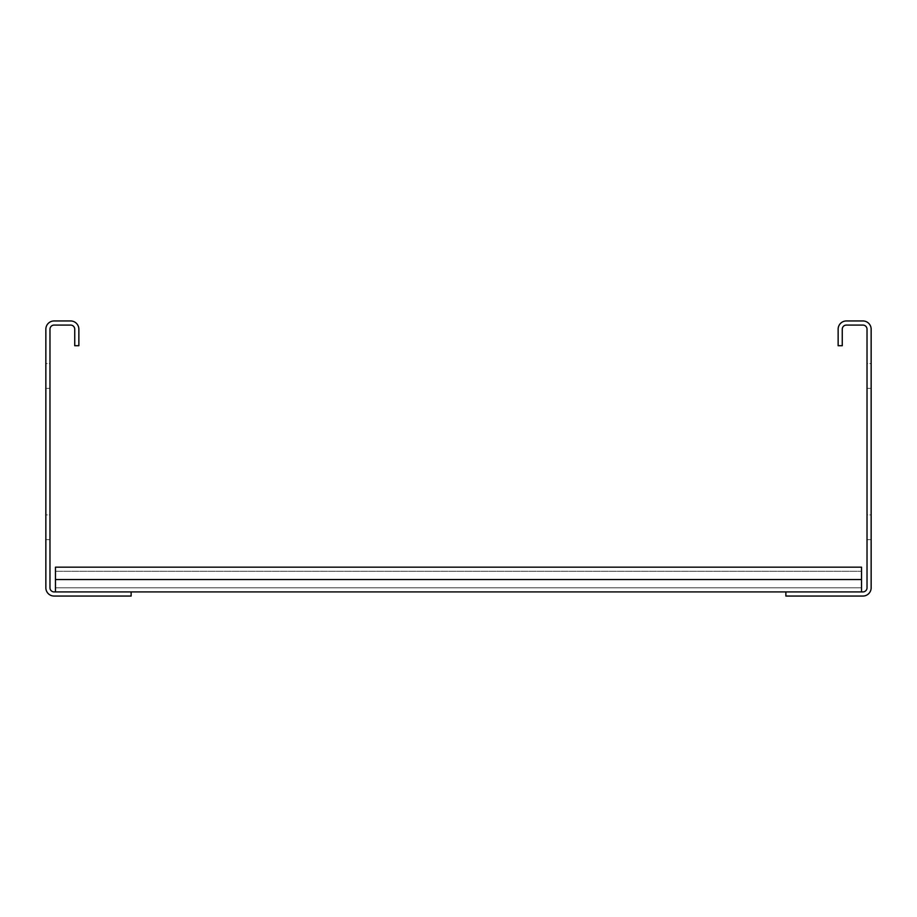 <?xml version="1.0" encoding="UTF-8"?>
<svg xmlns="http://www.w3.org/2000/svg" width="917" height="917" viewBox="0 0 917 917"><rect width="100%" height="100%" fill="white"/><g stroke="black" fill="none" stroke-linecap="round" stroke-linejoin="round"><path stroke-width="0.69" stroke-dasharray="4.58 3.44" d="M838.138 345.709L838.138 329.203A8.253 8.253 0 0 1 846.391 320.95L862.897 320.95A8.253 8.253 0 0 1 871.15 329.203L871.15 587.797A8.253 8.253 0 0 1 862.897 596.05L785.869 596.05L785.869 591.923L862.897 591.923A4.127 4.127 0 0 0 867.024 587.797L867.024 329.203A4.127 4.127 0 0 0 862.897 325.077L846.391 325.077A4.127 4.127 0 0 0 842.264 329.203L842.264 345.709L838.138 345.709M871.15 514.895L871.15 539.654L871.15 514.895L871.15 539.654L871.15 514.895L871.15 539.654L871.15 514.895L871.15 539.654L871.15 514.895L871.15 539.654L871.15 514.895L871.15 539.654L871.15 514.895L871.15 539.654L871.15 514.895L871.15 539.654L871.15 514.895L871.15 539.654L871.15 514.895L871.15 539.654L871.15 514.895L871.15 539.654L871.15 514.895L871.15 539.654L871.15 514.895L871.15 539.654L871.15 514.895L871.15 539.654L871.15 514.895L871.15 539.654L871.15 514.895L871.15 539.654L871.15 514.895L871.15 539.654L871.15 514.895L871.15 539.654L871.15 514.895L871.15 539.654L871.15 514.895L871.15 539.654L871.15 514.895L871.15 539.654L871.15 514.895L871.15 539.654L871.15 514.895L871.15 539.654L871.15 514.895L871.15 539.654L871.15 514.895L871.15 539.654L871.15 514.895L871.15 539.654L871.15 514.895L871.15 539.654L871.15 514.895L871.15 539.654L871.15 514.895L871.15 539.654L871.15 514.895L871.15 539.654L871.15 514.895L871.15 539.654L871.15 514.895L871.15 539.654L871.15 514.895L871.15 539.654L871.15 514.895L871.15 539.654L871.15 514.895L871.15 539.654L871.15 514.895L871.15 539.654L871.15 514.895L871.15 539.654L871.15 514.895L871.15 539.654L871.15 514.895L871.15 539.654L871.15 514.895L871.15 539.654L871.15 514.895L871.15 539.654L871.15 514.895L871.15 539.654L871.15 514.895L871.15 539.654L871.15 514.895L871.15 539.654L871.15 514.895L871.15 539.654L871.15 514.895L871.15 539.654L871.15 514.895L871.15 539.654L871.15 514.895L871.15 539.654L871.15 514.895L871.15 539.654L871.15 514.895L871.15 539.654L871.15 514.895L871.15 539.654L871.15 514.895L871.15 539.654L871.15 514.895L871.15 539.654L871.15 514.895L871.15 539.654L871.15 514.895L871.15 539.654L871.15 514.895L871.15 539.654L871.15 514.895L871.15 539.654L871.15 514.895L871.15 539.654L871.15 514.895L871.15 539.654L871.15 514.895L871.15 539.654L871.15 514.895L871.15 539.654L871.15 514.895L871.15 539.654L871.15 514.895L871.15 539.654L871.15 514.895L871.15 539.654L871.15 514.895L871.15 539.654L871.15 514.895L871.15 539.654L871.15 514.895L871.15 539.654L871.15 514.895L871.15 539.654L871.15 514.895L871.15 539.654L871.15 514.895L871.15 539.654L871.15 514.895L871.15 539.654L871.15 514.895L871.15 539.654L871.15 514.895L871.15 539.654L871.15 514.895L871.15 539.654L871.15 514.895L871.15 539.654L871.15 514.895L871.15 539.654L871.15 514.895L871.15 539.654L871.15 514.895L871.15 539.654L871.15 514.895L871.15 539.654L871.15 514.895L871.15 539.654L871.15 514.895L871.15 539.654L871.15 514.895L871.15 539.654L871.15 514.895L871.15 539.654L871.15 514.895L871.15 539.654L871.15 514.895L871.15 539.654L871.15 514.895L871.15 539.654L871.15 514.895L871.15 539.654L871.15 514.895L871.15 539.654L871.15 514.895L871.15 539.654L871.15 514.895L871.15 539.654L871.15 514.895L871.15 539.654L871.15 514.895L871.15 539.654L871.15 514.895L871.15 539.654L871.15 514.895L871.15 539.654L871.15 514.895L871.15 539.654L871.15 514.895L871.15 539.654L871.15 514.895L871.15 539.654L871.15 514.895L871.15 539.654L871.15 514.895L871.15 539.654L871.15 514.895L871.15 539.654L871.15 514.895L871.15 539.654L871.15 514.895L871.15 539.654L871.15 514.895L871.15 539.654L871.15 514.895L871.15 539.654L871.15 514.895L871.15 539.654L871.15 514.895L871.15 539.654L871.15 514.895L871.15 539.654L871.15 514.895L871.15 539.654L871.15 514.895L871.15 539.654L871.15 514.895L871.15 539.654L871.15 514.895L871.15 539.654L871.15 514.895L871.15 539.654L871.15 514.895L871.15 539.654L871.15 514.895L871.15 539.654L871.15 514.895L871.15 539.654L871.15 514.895L871.15 539.654L871.15 514.895L871.15 539.654L871.15 514.895L871.15 539.654L871.15 514.895L871.15 539.654L871.15 514.895L871.15 539.654L871.15 514.895L867.024 514.895L867.024 539.654L867.024 514.895L867.024 539.654L867.024 514.895L867.024 539.654L867.024 514.895L867.024 539.654L867.024 514.895L867.024 539.654L867.024 514.895L867.024 539.654L867.024 514.895L867.024 539.654L867.024 514.895L867.024 539.654L867.024 514.895L867.024 539.654L867.024 514.895L867.024 539.654L867.024 514.895L867.024 539.654L867.024 514.895L867.024 539.654L867.024 514.895L867.024 539.654L867.024 514.895L867.024 539.654L867.024 514.895L867.024 539.654L867.024 514.895L867.024 539.654L867.024 514.895L867.024 539.654L867.024 514.895L867.024 539.654L867.024 514.895L867.024 539.654L867.024 514.895L867.024 539.654L867.024 514.895L867.024 539.654L867.024 514.895L867.024 539.654L867.024 514.895L867.024 539.654L867.024 514.895L867.024 539.654L867.024 514.895L867.024 539.654L867.024 514.895L867.024 539.654L867.024 514.895L867.024 539.654L867.024 514.895L867.024 539.654L867.024 514.895L867.024 539.654L867.024 514.895L867.024 539.654L867.024 514.895L867.024 539.654L867.024 514.895L867.024 539.654L867.024 514.895L867.024 539.654L867.024 514.895L867.024 539.654L867.024 514.895L867.024 539.654L867.024 514.895L867.024 539.654L867.024 514.895L867.024 539.654L867.024 514.895L867.024 539.654L867.024 514.895L867.024 539.654L867.024 514.895L867.024 539.654L867.024 514.895L867.024 539.654L867.024 514.895L867.024 539.654L867.024 514.895L867.024 539.654L867.024 514.895L867.024 539.654L867.024 514.895L867.024 539.654L867.024 514.895L867.024 539.654L867.024 514.895L867.024 539.654L867.024 514.895L867.024 539.654L867.024 514.895L867.024 539.654L867.024 514.895L867.024 539.654L867.024 514.895L867.024 539.654L867.024 514.895L867.024 539.654L867.024 514.895L867.024 539.654L867.024 514.895L867.024 539.654L867.024 514.895L867.024 539.654L867.024 514.895L867.024 539.654L867.024 514.895L867.024 539.654L867.024 514.895L867.024 539.654L867.024 514.895L867.024 539.654L867.024 514.895L867.024 539.654L867.024 514.895L867.024 539.654L867.024 514.895L867.024 539.654L867.024 514.895L867.024 539.654L867.024 514.895L867.024 539.654L867.024 514.895L867.024 539.654L867.024 514.895L867.024 539.654L867.024 514.895L867.024 539.654L867.024 514.895L867.024 539.654L867.024 514.895L867.024 539.654L867.024 514.895L867.024 539.654L867.024 514.895L867.024 539.654L867.024 514.895L867.024 539.654L867.024 514.895L867.024 539.654L867.024 514.895L867.024 539.654L867.024 514.895L867.024 539.654L867.024 514.895L867.024 539.654L867.024 514.895L867.024 539.654L867.024 514.895L867.024 539.654L867.024 514.895L867.024 539.654L867.024 514.895L867.024 539.654L867.024 514.895L867.024 539.654L867.024 514.895L867.024 539.654L867.024 514.895L867.024 539.654L867.024 514.895L867.024 539.654L867.024 514.895L867.024 539.654L867.024 514.895L867.024 539.654L867.024 514.895L867.024 539.654L867.024 514.895L867.024 539.654L867.024 514.895L867.024 539.654L867.024 514.895L867.024 539.654L867.024 514.895L867.024 539.654L867.024 514.895L867.024 539.654L867.024 514.895L867.024 539.654L867.024 514.895L867.024 539.654L867.024 514.895L867.024 539.654L867.024 514.895L867.024 539.654L867.024 514.895L867.024 539.654L867.024 514.895L867.024 539.654L867.024 514.895L867.024 539.654L867.024 514.895L867.024 539.654L867.024 514.895L867.024 539.654L867.024 514.895L867.024 539.654L867.024 514.895L867.024 539.654L867.024 514.895L867.024 539.654L867.024 514.895L867.024 539.654L867.024 514.895L867.024 539.654L867.024 514.895L867.024 539.654L867.024 514.895L867.024 539.654L867.024 514.895L867.024 539.654L867.024 514.895L867.024 539.654L867.024 514.895L867.024 539.654L867.024 514.895L867.024 539.654L867.024 514.895L867.024 539.654L867.024 514.895L867.024 539.654L867.024 514.895L867.024 539.654L867.024 514.895L867.024 539.654L867.024 514.895L867.024 539.654L867.024 514.895L867.024 539.654L867.024 514.895L867.024 539.654L867.024 514.895L867.024 539.654L867.024 514.895L871.15 514.895M871.15 363.59L871.15 388.35L871.15 363.59L871.15 388.35L871.15 363.59L871.15 388.35L871.15 363.59L871.15 388.35L871.15 363.59L871.15 388.35L871.15 363.59L871.15 388.35L871.15 363.59L871.15 388.35L871.15 363.59L871.15 388.35L871.15 363.59L871.15 388.35L871.15 363.59L871.15 388.35L871.15 363.59L871.15 388.35L871.15 363.59L871.15 388.35L871.15 363.59L871.15 388.35L871.15 363.59L871.15 388.35L871.15 363.59L871.15 388.35L871.15 363.59L871.15 388.35L871.15 363.59L871.15 388.35L871.15 363.59L871.15 388.35L871.15 363.59L871.15 388.35L871.15 363.59L871.15 388.35L871.15 363.59L871.15 388.35L871.15 363.59L871.15 388.35L871.15 363.59L871.15 388.35L871.15 363.59L871.15 388.35L871.15 363.59L871.15 388.35L871.15 363.59L871.15 388.35L871.15 363.59L871.15 388.35L871.15 363.59L871.15 388.35L871.15 363.59L871.15 388.35L871.15 363.59L871.15 388.35L871.15 363.59L871.15 388.35L871.15 363.59L871.15 388.35L871.15 363.59L871.15 388.35L871.15 363.59L871.15 388.35L871.15 363.59L871.15 388.35L871.15 363.59L871.15 388.35L871.15 363.59L871.15 388.35L871.15 363.59L871.15 388.35L871.15 363.59L871.15 388.35L871.15 363.59L871.15 388.35L871.15 363.59L871.15 388.35L871.15 363.59L871.15 388.35L871.15 363.59L871.15 388.35L871.15 363.59L871.15 388.35L871.15 363.59L871.15 388.35L871.15 363.59L871.15 388.35L871.15 363.59L871.15 388.35L871.15 363.59L871.15 388.35L871.15 363.59L871.15 388.35L871.15 363.59L871.15 388.35L871.15 363.59L871.15 388.35L871.15 363.59L871.15 388.35L871.15 363.59L871.15 388.35L871.15 363.59L871.15 388.35L871.15 363.59L871.15 388.35L871.15 363.59L871.15 388.35L871.15 363.59L871.15 388.35L871.15 363.59L871.15 388.35L871.15 363.59L871.15 388.35L871.15 363.59L871.15 388.35L871.15 363.59L871.15 388.35L871.15 363.59L871.15 388.35L871.15 363.59L871.15 388.35L871.15 363.59L871.15 388.35L871.15 363.59L871.15 388.35L871.15 363.59L871.15 388.35L871.15 363.59L871.15 388.35L871.15 363.59L871.15 388.35L871.15 363.59L871.15 388.35L871.15 363.59L871.15 388.35L871.15 363.59L871.15 388.35L871.15 363.59L871.15 388.35L871.15 363.59L871.15 388.35L871.15 363.59L871.15 388.35L871.15 363.59L871.15 388.35L871.15 363.59L871.15 388.35L871.15 363.59L871.15 388.35L871.15 363.59L871.15 388.35L871.15 363.59L871.15 388.35L871.15 363.59L871.15 388.35L871.15 363.59L871.15 388.35L871.15 363.59L871.15 388.35L871.15 363.59L871.15 388.35L871.15 363.59L871.15 388.35L871.15 363.59L871.15 388.35L871.15 363.59L871.15 388.35L871.15 363.59L871.15 388.35L871.15 363.59L871.15 388.35L871.15 363.59L871.15 388.35L871.15 363.59L871.15 388.35L871.15 363.59L871.15 388.35L871.15 363.59L871.15 388.35L871.15 363.59L871.15 388.35L871.15 363.59L871.15 388.35L871.15 363.59L871.15 388.35L871.15 363.59L871.15 388.35L871.15 363.59L871.15 388.35L871.15 363.59L871.15 388.35L871.15 363.59L871.15 388.35L871.15 363.59L871.15 388.35L871.15 363.59L871.15 388.35L871.15 363.59L871.15 388.35L871.15 363.59L871.15 388.35L871.15 363.59L871.15 388.35L871.15 363.59L871.15 388.35L871.15 363.59L871.15 388.35L871.15 363.59L871.15 388.35L871.15 363.59L871.15 388.35L871.15 363.59L871.15 388.35L871.15 363.59L871.15 388.35L871.15 363.59L871.15 388.35L871.15 363.59L871.15 388.35L871.15 363.59L871.15 388.35L871.15 363.59L871.15 388.35L871.15 363.59L871.15 388.35L871.15 363.59L871.15 388.35L871.15 363.59L871.15 388.35L871.15 363.59L871.15 388.35L871.15 363.59L871.15 388.35L871.15 363.59L871.15 388.35L871.15 363.59L867.024 363.59L867.024 388.35L867.024 363.59L867.024 388.35L867.024 363.59L867.024 388.35L867.024 363.59L867.024 388.35L867.024 363.59L867.024 388.35L867.024 363.59L867.024 388.35L867.024 363.59L867.024 388.35L867.024 363.59L867.024 388.35L867.024 363.59L867.024 388.35L867.024 363.59L867.024 388.35L867.024 363.59L867.024 388.35L867.024 363.59L867.024 388.35L867.024 363.59L867.024 388.35L867.024 363.59L867.024 388.35L867.024 363.59L867.024 388.35L867.024 363.59L867.024 388.35L867.024 363.59L867.024 388.35L867.024 363.59L867.024 388.35L867.024 363.59L867.024 388.35L867.024 363.59L867.024 388.35L867.024 363.59L867.024 388.35L867.024 363.59L867.024 388.35L867.024 363.59L867.024 388.35L867.024 363.59L867.024 388.35L867.024 363.59L867.024 388.35L867.024 363.59L867.024 388.35L867.024 363.59L867.024 388.35L867.024 363.59L867.024 388.35L867.024 363.59L867.024 388.35L867.024 363.59L867.024 388.35L867.024 363.59L867.024 388.35L867.024 363.59L867.024 388.35L867.024 363.59L867.024 388.35L867.024 363.59L867.024 388.35L867.024 363.59L867.024 388.35L867.024 363.59L867.024 388.35L867.024 363.59L867.024 388.35L867.024 363.59L867.024 388.35L867.024 363.59L867.024 388.35L867.024 363.59L867.024 388.35L867.024 363.59L867.024 388.35L867.024 363.59L867.024 388.35L867.024 363.59L867.024 388.35L867.024 363.59L867.024 388.35L867.024 363.59L867.024 388.35L867.024 363.59L867.024 388.35L867.024 363.59L867.024 388.35L867.024 363.59L867.024 388.35L867.024 363.59L867.024 388.35L867.024 363.59L867.024 388.35L867.024 363.59L867.024 388.35L867.024 363.59L867.024 388.35L867.024 363.59L867.024 388.35L867.024 363.59L867.024 388.35L867.024 363.59L867.024 388.35L867.024 363.59L867.024 388.35L867.024 363.59L867.024 388.35L867.024 363.59L867.024 388.35L867.024 363.59L867.024 388.35L867.024 363.59L867.024 388.35L867.024 363.59L867.024 388.35L867.024 363.59L867.024 388.35L867.024 363.59L867.024 388.35L867.024 363.59L867.024 388.35L867.024 363.59L867.024 388.35L867.024 363.59L867.024 388.35L867.024 363.59L867.024 388.35L867.024 363.59L867.024 388.35L867.024 363.59L867.024 388.35L867.024 363.59L867.024 388.35L867.024 363.59L867.024 388.35L867.024 363.59L867.024 388.35L867.024 363.59L867.024 388.35L867.024 363.59L867.024 388.35L867.024 363.59L867.024 388.35L867.024 363.59L867.024 388.35L867.024 363.59L867.024 388.35L867.024 363.59L867.024 388.35L867.024 363.59L867.024 388.35L867.024 363.59L867.024 388.35L867.024 363.59L867.024 388.35L867.024 363.59L867.024 388.35L867.024 363.59L867.024 388.35L867.024 363.59L867.024 388.35L867.024 363.59L867.024 388.35L867.024 363.59L867.024 388.35L867.024 363.59L867.024 388.35L867.024 363.59L867.024 388.35L867.024 363.59L867.024 388.35L867.024 363.59L867.024 388.35L867.024 363.59L867.024 388.35L867.024 363.59L867.024 388.35L867.024 363.59L867.024 388.35L867.024 363.59L867.024 388.35L867.024 363.59L867.024 388.35L867.024 363.59L867.024 388.35L867.024 363.59L867.024 388.35L867.024 363.59L867.024 388.35L867.024 363.59L867.024 388.35L867.024 363.59L867.024 388.35L867.024 363.59L867.024 388.35L867.024 363.59L867.024 388.35L867.024 363.59L867.024 388.35L867.024 363.59L867.024 388.35L867.024 363.59L867.024 388.35L867.024 363.59L867.024 388.35L867.024 363.59L867.024 388.35L867.024 363.59L867.024 388.35L867.024 363.59L867.024 388.35L867.024 363.59L867.024 388.35L867.024 363.59L867.024 388.35L867.024 363.59L867.024 388.35L867.024 363.59L867.024 388.35L867.024 363.59L867.024 388.35L867.024 363.59L867.024 388.35L867.024 363.59L867.024 388.35L867.024 363.59L867.024 388.35L867.024 363.59L867.024 388.35L867.024 363.59L867.024 388.35L867.024 363.59L867.024 388.35L867.024 363.59L871.15 363.59M55.478 591.923L55.478 567.164L55.478 591.923L55.478 567.164L55.478 591.923L55.478 567.164L55.478 591.923L55.478 567.164L55.478 591.923L55.478 567.164L55.478 591.923L55.478 567.164L55.478 591.923L55.478 567.164L55.478 591.923L55.478 567.164L55.478 591.923L55.478 567.164L55.478 591.923L55.478 567.164L55.478 591.923L55.478 567.164L55.478 591.923L55.478 567.164L55.478 591.923L55.478 567.164L55.478 591.923L55.478 567.164L55.478 591.923L55.478 567.164L55.478 591.923L55.478 567.164L55.478 591.923L55.478 567.164L55.478 591.923L55.478 567.164L55.478 591.923L55.478 567.164L55.478 591.923L55.478 571.291L55.478 591.923L55.478 579.544L55.478 591.923L55.478 579.544L55.478 591.923L131.131 591.923L54.103 591.923A4.127 4.127 0 0 1 49.977 587.797L49.977 329.203A4.127 4.127 0 0 1 54.103 325.077L70.609 325.077A4.127 4.127 0 0 1 74.736 329.203L74.736 345.709L78.862 345.709L78.862 329.203A8.253 8.253 0 0 0 70.609 320.95L54.103 320.95A8.253 8.253 0 0 0 45.85 329.203L45.85 587.797A8.253 8.253 0 0 0 54.103 596.05L131.131 596.05L131.131 591.923L861.522 591.923L861.522 567.164L861.522 591.923L861.522 567.164L861.522 591.923L861.522 567.164L861.522 591.923L861.522 567.164L861.522 591.923L861.522 567.164L861.522 591.923L861.522 567.164L861.522 591.923L861.522 567.164L861.522 591.923L861.522 567.164L861.522 591.923L861.522 567.164L861.522 591.923L861.522 567.164L861.522 591.923L861.522 567.164L861.522 591.923L861.522 567.164L861.522 591.923L861.522 567.164L861.522 591.923L861.522 567.164L861.522 591.923L861.522 567.164L861.522 591.923L861.522 567.164L861.522 591.923L861.522 567.164L861.522 591.923L861.522 567.164L861.522 591.923L861.522 567.164L861.522 591.923L861.522 567.164L861.522 587.797L861.522 567.164L55.478 567.164L55.478 591.923L861.522 591.923L861.522 571.291L861.522 591.923L785.869 591.923L861.522 591.923M55.478 587.797L861.522 587.797L55.478 587.797L861.522 587.797L55.478 587.797L861.522 587.797L55.478 587.797L861.522 587.797L55.478 587.797L861.522 587.797L55.478 587.797L861.522 587.797L55.478 587.797L861.522 587.797L55.478 587.797L861.522 587.797L55.478 587.797L861.522 587.797L55.478 587.797L861.522 587.797L55.478 587.797L861.522 587.797L55.478 587.797L861.522 587.797L55.478 587.797L861.522 587.797L55.478 587.797L861.522 587.797L55.478 587.797L861.522 587.797L55.478 587.797L861.522 587.797L55.478 587.797L861.522 587.797L55.478 587.797L861.522 587.797L55.478 587.797L861.522 587.797L55.478 587.797L55.478 567.164L55.478 579.544L55.478 567.164L55.478 579.544L55.478 567.164L861.522 567.164L55.478 567.164L861.522 567.164L55.478 567.164L861.522 567.164L55.478 567.164L861.522 567.164L55.478 567.164L861.522 567.164L55.478 567.164L861.522 567.164L55.478 567.164L861.522 567.164L55.478 567.164L861.522 567.164L55.478 567.164L861.522 567.164L55.478 567.164L861.522 567.164L55.478 567.164L861.522 567.164L55.478 567.164L861.522 567.164L55.478 567.164L861.522 567.164L55.478 567.164L861.522 567.164L55.478 567.164L861.522 567.164L55.478 567.164L861.522 567.164L55.478 567.164L861.522 567.164L55.478 567.164L861.522 567.164L55.478 567.164L861.522 567.164L55.478 567.164L55.478 587.797L861.522 587.797L55.478 587.797M131.131 591.923L785.869 591.923M867.024 539.654L871.15 539.654L867.024 539.654M867.024 388.35L871.15 388.35L867.024 388.35M861.522 579.544L861.522 571.291L861.522 579.544L55.478 579.544M45.85 514.895L45.85 539.654L45.85 514.895L45.85 539.654L45.85 514.895L45.85 539.654L45.85 514.895L45.85 539.654L45.85 514.895L45.85 539.654L45.85 514.895L45.85 539.654L45.85 514.895L45.85 539.654L45.85 514.895L45.85 539.654L45.85 514.895L45.85 539.654L45.85 514.895L45.85 539.654L45.85 514.895L45.85 539.654L45.85 514.895L45.85 539.654L45.85 514.895L45.85 539.654L45.85 514.895L45.85 539.654L45.85 514.895L45.85 539.654L45.85 514.895L45.85 539.654L45.85 514.895L45.85 539.654L45.85 514.895L45.85 539.654L45.85 514.895L45.85 539.654L45.85 514.895L45.85 539.654L45.85 514.895L45.85 539.654L45.85 514.895L45.85 539.654L45.85 514.895L45.85 539.654L45.85 514.895L45.85 539.654L45.85 514.895L45.85 539.654L45.85 514.895L45.85 539.654L45.85 514.895L45.85 539.654L45.85 514.895L45.85 539.654L45.85 514.895L45.85 539.654L45.85 514.895L45.85 539.654L45.85 514.895L45.85 539.654L45.85 514.895L45.85 539.654L45.85 514.895L45.85 539.654L45.85 514.895L45.85 539.654L45.85 514.895L45.85 539.654L45.85 514.895L45.85 539.654L45.85 514.895L45.85 539.654L45.85 514.895L45.85 539.654L45.85 514.895L45.85 539.654L45.85 514.895L45.85 539.654L45.85 514.895L45.85 539.654L45.85 514.895L45.85 539.654L45.85 514.895L45.85 539.654L45.85 514.895L45.85 539.654L45.85 514.895L45.85 539.654L45.85 514.895L45.85 539.654L45.85 514.895L45.85 539.654L45.85 514.895L45.85 539.654L45.85 514.895L45.85 539.654L45.85 514.895L45.85 539.654L45.85 514.895L45.85 539.654L45.85 514.895L45.85 539.654L45.85 514.895L45.85 539.654L45.85 514.895L45.85 539.654L45.85 514.895L45.85 539.654L45.85 514.895L45.85 539.654L45.85 514.895L45.85 539.654L45.85 514.895L45.85 539.654L45.85 514.895L45.85 539.654L45.85 514.895L45.85 539.654L45.85 514.895L45.85 539.654L45.85 514.895L45.85 539.654L45.85 514.895L45.85 539.654L45.85 514.895L45.85 539.654L45.85 514.895L45.85 539.654L45.85 514.895L45.85 539.654L45.85 514.895L45.85 539.654L45.85 514.895L45.85 539.654L45.85 514.895L45.85 539.654L45.85 514.895L45.85 539.654L45.85 514.895L45.85 539.654L45.85 514.895L45.85 539.654L45.85 514.895L45.85 539.654L45.85 514.895L45.85 539.654L45.85 514.895L45.85 539.654L45.85 514.895L45.85 539.654L45.85 514.895L45.85 539.654L45.85 514.895L45.85 539.654L45.85 514.895L45.85 539.654L45.85 514.895L45.85 539.654L45.85 514.895L45.85 539.654L45.85 514.895L45.85 539.654L45.85 514.895L45.85 539.654L45.85 514.895L45.85 539.654L45.85 514.895L45.85 539.654L45.85 514.895L45.85 539.654L45.85 514.895L45.85 539.654L45.85 514.895L45.85 539.654L45.85 514.895L45.85 539.654L45.85 514.895L45.85 539.654L45.85 514.895L45.85 539.654L45.85 514.895L45.85 539.654L45.85 514.895L45.85 539.654L45.85 514.895L45.85 539.654L45.85 514.895L45.85 539.654L45.85 514.895L45.85 539.654L45.85 514.895L45.85 539.654L45.85 514.895L45.85 539.654L45.85 514.895L45.85 539.654L45.85 514.895L45.85 539.654L45.85 514.895L45.85 539.654L45.85 514.895L45.85 539.654L45.85 514.895L45.85 539.654L45.85 514.895L45.85 539.654L45.85 514.895L45.85 539.654L45.85 514.895L45.85 539.654L45.85 514.895L45.85 539.654L45.85 514.895L45.85 539.654L45.85 514.895L45.85 539.654L45.85 514.895L45.85 539.654L45.85 514.895L45.85 539.654L45.85 514.895L45.85 539.654L45.85 514.895L45.85 539.654L45.85 514.895L45.85 539.654L45.85 514.895L45.85 539.654L45.85 514.895L45.85 539.654L45.85 514.895L45.85 539.654L45.85 514.895L45.85 539.654L45.85 514.895L45.85 539.654L45.85 514.895L45.85 539.654L45.85 514.895L49.977 514.895L49.977 539.654L45.85 539.654L49.977 539.654L49.977 514.895L49.977 539.654L49.977 514.895L49.977 539.654L49.977 514.895L49.977 539.654L49.977 514.895L49.977 539.654L49.977 514.895L49.977 539.654L49.977 514.895L49.977 539.654L49.977 514.895L49.977 539.654L49.977 514.895L49.977 539.654L49.977 514.895L49.977 539.654L49.977 514.895L49.977 539.654L49.977 514.895L49.977 539.654L49.977 514.895L49.977 539.654L49.977 514.895L49.977 539.654L49.977 514.895L49.977 539.654L49.977 514.895L49.977 539.654L49.977 514.895L49.977 539.654L49.977 514.895L49.977 539.654L49.977 514.895L49.977 539.654L49.977 514.895L49.977 539.654L49.977 514.895L49.977 539.654L49.977 514.895L49.977 539.654L49.977 514.895L49.977 539.654L49.977 514.895L49.977 539.654L49.977 514.895L49.977 539.654L49.977 514.895L49.977 539.654L49.977 514.895L49.977 539.654L49.977 514.895L49.977 539.654L49.977 514.895L49.977 539.654L49.977 514.895L49.977 539.654L49.977 514.895L49.977 539.654L49.977 514.895L49.977 539.654L49.977 514.895L49.977 539.654L49.977 514.895L49.977 539.654L49.977 514.895L49.977 539.654L49.977 514.895L49.977 539.654L49.977 514.895L49.977 539.654L49.977 514.895L49.977 539.654L49.977 514.895L49.977 539.654L49.977 514.895L49.977 539.654L49.977 514.895L49.977 539.654L49.977 514.895L49.977 539.654L49.977 514.895L49.977 539.654L49.977 514.895L49.977 539.654L49.977 514.895L49.977 539.654L49.977 514.895L49.977 539.654L49.977 514.895L49.977 539.654L49.977 514.895L49.977 539.654L49.977 514.895L49.977 539.654L49.977 514.895L49.977 539.654L49.977 514.895L49.977 539.654L49.977 514.895L49.977 539.654L49.977 514.895L49.977 539.654L49.977 514.895L49.977 539.654L49.977 514.895L49.977 539.654L49.977 514.895L49.977 539.654L49.977 514.895L49.977 539.654L49.977 514.895L49.977 539.654L49.977 514.895L49.977 539.654L49.977 514.895L49.977 539.654L49.977 514.895L49.977 539.654L49.977 514.895L49.977 539.654L49.977 514.895L49.977 539.654L49.977 514.895L49.977 539.654L49.977 514.895L49.977 539.654L49.977 514.895L49.977 539.654L49.977 514.895L49.977 539.654L49.977 514.895L49.977 539.654L49.977 514.895L49.977 539.654L49.977 514.895L49.977 539.654L49.977 514.895L49.977 539.654L49.977 514.895L49.977 539.654L49.977 514.895L49.977 539.654L49.977 514.895L49.977 539.654L49.977 514.895L49.977 539.654L49.977 514.895L49.977 539.654L49.977 514.895L49.977 539.654L49.977 514.895L49.977 539.654L49.977 514.895L49.977 539.654L49.977 514.895L49.977 539.654L49.977 514.895L49.977 539.654L49.977 514.895L49.977 539.654L49.977 514.895L49.977 539.654L49.977 514.895L49.977 539.654L49.977 514.895L49.977 539.654L49.977 514.895L49.977 539.654L49.977 514.895L49.977 539.654L49.977 514.895L49.977 539.654L49.977 514.895L49.977 539.654L49.977 514.895L49.977 539.654L49.977 514.895L49.977 539.654L49.977 514.895L49.977 539.654L49.977 514.895L49.977 539.654L49.977 514.895L49.977 539.654L49.977 514.895L49.977 539.654L49.977 514.895L49.977 539.654L49.977 514.895L49.977 539.654L49.977 514.895L49.977 539.654L49.977 514.895L49.977 539.654L49.977 514.895L49.977 539.654L49.977 514.895L49.977 539.654L49.977 514.895L49.977 539.654L49.977 514.895L49.977 539.654L49.977 514.895L49.977 539.654L49.977 514.895L49.977 539.654L49.977 514.895L49.977 539.654L49.977 514.895L49.977 539.654L49.977 514.895L49.977 539.654L49.977 514.895L49.977 539.654L49.977 514.895L49.977 539.654L49.977 514.895L49.977 539.654L49.977 514.895L49.977 539.654L49.977 514.895L49.977 539.654L49.977 514.895L49.977 539.654L49.977 514.895L49.977 539.654L49.977 514.895L49.977 539.654L49.977 514.895L49.977 539.654L49.977 514.895L49.977 539.654L49.977 514.895L49.977 539.654L49.977 514.895L49.977 539.654L49.977 514.895L45.85 514.895M45.85 363.59L45.85 388.35L45.85 363.59L45.85 388.35L45.85 363.59L45.85 388.35L45.85 363.59L45.85 388.35L45.85 363.59L45.85 388.35L45.85 363.59L45.85 388.35L45.85 363.59L45.85 388.35L45.85 363.59L45.85 388.35L45.85 363.59L45.85 388.35L45.85 363.59L45.85 388.35L45.85 363.59L45.85 388.35L45.85 363.59L45.85 388.35L45.85 363.59L45.85 388.35L45.85 363.59L45.85 388.35L45.85 363.59L45.85 388.35L45.85 363.59L45.85 388.35L45.85 363.59L45.85 388.35L45.85 363.59L45.85 388.35L45.85 363.59L45.85 388.35L45.85 363.59L45.85 388.35L45.85 363.59L45.85 388.35L45.85 363.59L45.85 388.35L45.85 363.59L45.85 388.35L45.85 363.59L45.85 388.35L45.85 363.59L45.85 388.35L45.85 363.59L45.85 388.35L45.85 363.59L45.85 388.35L45.85 363.59L45.85 388.35L45.85 363.59L45.85 388.35L45.85 363.59L45.85 388.35L45.85 363.59L45.85 388.35L45.85 363.59L45.85 388.35L45.85 363.59L45.85 388.35L45.85 363.59L45.85 388.35L45.85 363.59L45.85 388.35L45.85 363.59L45.85 388.35L45.85 363.59L45.85 388.35L45.85 363.59L45.85 388.35L45.85 363.59L45.85 388.35L45.85 363.59L45.85 388.35L45.85 363.59L45.85 388.35L45.85 363.59L45.85 388.35L45.85 363.59L45.85 388.35L45.85 363.59L45.85 388.35L45.85 363.59L45.85 388.35L45.85 363.59L45.85 388.35L45.85 363.59L45.85 388.35L45.85 363.59L45.85 388.35L45.85 363.59L45.85 388.35L45.85 363.59L45.85 388.35L45.85 363.59L45.85 388.35L45.85 363.59L45.85 388.35L45.85 363.59L45.85 388.35L45.85 363.59L45.85 388.35L45.85 363.59L45.85 388.35L45.85 363.59L45.85 388.35L45.85 363.59L45.85 388.35L45.85 363.59L45.85 388.35L45.85 363.59L45.85 388.35L45.85 363.59L45.85 388.35L45.85 363.59L45.85 388.35L45.85 363.59L45.85 388.35L45.85 363.59L45.85 388.35L45.85 363.59L45.85 388.35L45.85 363.59L45.85 388.35L45.85 363.59L45.85 388.35L45.85 363.59L45.85 388.35L45.85 363.59L45.85 388.35L45.85 363.59L45.85 388.35L45.85 363.59L45.85 388.35L45.85 363.59L45.85 388.35L45.85 363.59L45.85 388.35L45.85 363.59L45.85 388.35L45.85 363.59L45.85 388.35L45.85 363.59L45.85 388.35L45.85 363.59L45.85 388.35L45.85 363.59L45.85 388.35L45.85 363.59L45.85 388.35L45.85 363.59L45.85 388.35L45.85 363.59L45.85 388.35L45.85 363.59L45.85 388.35L45.85 363.59L45.85 388.35L45.85 363.59L45.85 388.35L45.85 363.59L45.85 388.35L45.85 363.59L45.85 388.35L45.85 363.59L45.85 388.35L45.85 363.59L45.85 388.35L45.85 363.59L45.85 388.35L45.85 363.59L45.85 388.35L45.85 363.59L45.85 388.35L45.85 363.59L45.85 388.35L45.85 363.59L45.85 388.35L45.85 363.59L45.85 388.35L45.85 363.59L45.85 388.35L45.85 363.59L45.85 388.35L45.85 363.59L45.85 388.35L45.85 363.59L45.85 388.35L45.85 363.59L45.85 388.35L45.85 363.59L45.85 388.35L45.85 363.59L45.85 388.35L45.85 363.59L45.85 388.35L45.85 363.59L45.85 388.35L45.85 363.59L45.85 388.35L45.85 363.59L45.85 388.35L45.85 363.59L45.85 388.35L45.85 363.59L45.85 388.35L45.85 363.59L45.85 388.35L45.85 363.59L45.85 388.35L45.85 363.59L45.85 388.35L45.85 363.59L45.85 388.35L45.85 363.59L45.85 388.35L45.85 363.59L45.85 388.35L45.85 363.59L45.85 388.35L45.85 363.59L45.85 388.35L45.85 363.59L45.85 388.35L45.85 363.59L45.85 388.35L45.85 363.59L45.85 388.35L45.85 363.59L45.85 388.35L45.85 363.59L45.85 388.35L45.85 363.59L45.85 388.35L45.85 363.59L49.977 363.59L49.977 388.35L49.977 363.59L49.977 388.35L49.977 363.59L49.977 388.35L49.977 363.59L49.977 388.35L49.977 363.59L49.977 388.35L49.977 363.59L49.977 388.35L49.977 363.59L49.977 388.35L49.977 363.59L49.977 388.35L49.977 363.59L49.977 388.35L49.977 363.59L49.977 388.35L49.977 363.59L49.977 388.35L49.977 363.59L49.977 388.35L49.977 363.59L49.977 388.35L49.977 363.59L49.977 388.35L49.977 363.59L49.977 388.35L49.977 363.59L49.977 388.35L49.977 363.59L49.977 388.35L49.977 363.59L49.977 388.35L49.977 363.59L49.977 388.35L49.977 363.59L49.977 388.35L49.977 363.59L49.977 388.35L49.977 363.59L49.977 388.35L49.977 363.59L49.977 388.35L49.977 363.59L49.977 388.35L49.977 363.59L49.977 388.35L49.977 363.59L49.977 388.35L49.977 363.59L49.977 388.35L49.977 363.59L49.977 388.35L49.977 363.59L49.977 388.35L49.977 363.59L49.977 388.35L49.977 363.59L49.977 388.35L49.977 363.59L49.977 388.35L49.977 363.59L49.977 388.35L49.977 363.59L49.977 388.35L49.977 363.59L49.977 388.35L49.977 363.59L49.977 388.35L49.977 363.59L49.977 388.35L49.977 363.59L49.977 388.35L49.977 363.59L49.977 388.35L49.977 363.59L49.977 388.35L49.977 363.59L49.977 388.35L49.977 363.59L49.977 388.35L49.977 363.59L49.977 388.35L49.977 363.59L49.977 388.35L49.977 363.59L49.977 388.35L49.977 363.59L49.977 388.35L49.977 363.59L49.977 388.35L49.977 363.59L49.977 388.35L49.977 363.59L49.977 388.35L49.977 363.59L49.977 388.35L49.977 363.59L49.977 388.35L49.977 363.59L49.977 388.35L49.977 363.59L49.977 388.35L49.977 363.59L49.977 388.35L49.977 363.59L49.977 388.35L49.977 363.59L49.977 388.35L49.977 363.59L49.977 388.35L49.977 363.59L49.977 388.35L49.977 363.59L49.977 388.35L49.977 363.59L49.977 388.35L49.977 363.59L49.977 388.35L49.977 363.59L49.977 388.35L49.977 363.59L49.977 388.35L49.977 363.59L49.977 388.35L49.977 363.59L49.977 388.35L49.977 363.59L49.977 388.35L49.977 363.59L49.977 388.35L49.977 363.59L49.977 388.35L49.977 363.59L49.977 388.35L49.977 363.59L49.977 388.35L49.977 363.59L49.977 388.35L49.977 363.59L49.977 388.35L49.977 363.59L49.977 388.35L49.977 363.59L49.977 388.35L49.977 363.59L49.977 388.35L49.977 363.59L49.977 388.35L49.977 363.59L49.977 388.35L49.977 363.59L49.977 388.35L49.977 363.59L49.977 388.35L49.977 363.59L49.977 388.35L49.977 363.59L49.977 388.35L49.977 363.59L49.977 388.35L49.977 363.59L49.977 388.35L49.977 363.59L49.977 388.35L49.977 363.59L49.977 388.35L49.977 363.59L49.977 388.35L49.977 363.59L49.977 388.35L49.977 363.59L49.977 388.35L49.977 363.59L49.977 388.35L49.977 363.59L49.977 388.35L49.977 363.59L49.977 388.35L49.977 363.59L49.977 388.35L49.977 363.59L49.977 388.35L49.977 363.59L49.977 388.35L49.977 363.59L49.977 388.35L49.977 363.59L49.977 388.35L49.977 363.59L49.977 388.35L49.977 363.59L49.977 388.35L49.977 363.59L49.977 388.35L49.977 363.59L49.977 388.35L49.977 363.59L49.977 388.35L49.977 363.59L49.977 388.35L49.977 363.59L49.977 388.35L49.977 363.59L49.977 388.35L49.977 363.59L49.977 388.35L49.977 363.59L49.977 388.35L49.977 363.59L49.977 388.35L49.977 363.59L49.977 388.35L49.977 363.59L49.977 388.35L49.977 363.59L49.977 388.35L49.977 363.59L49.977 388.35L49.977 363.59L49.977 388.35L49.977 363.59L49.977 388.35L49.977 363.59L49.977 388.35L49.977 363.59L49.977 388.35L49.977 363.59L49.977 388.35L49.977 363.59L49.977 388.35L49.977 363.59L49.977 388.35L49.977 363.59L49.977 388.35L49.977 363.59L49.977 388.35L49.977 363.59L45.85 363.59M49.977 539.654L45.85 539.654L49.977 539.654M49.977 388.35L45.85 388.35L49.977 388.35M55.478 571.291L861.522 571.291L55.478 571.291"/><path stroke-width="1.38" d="M838.138 345.709L838.138 329.203A8.253 8.253 0 0 1 846.391 320.95L862.897 320.95A8.253 8.253 0 0 1 871.15 329.203L871.15 587.797A8.253 8.253 0 0 1 862.897 596.05L785.869 596.05L785.869 591.923L862.897 591.923A4.127 4.127 0 0 0 867.024 587.797L867.024 329.203A4.127 4.127 0 0 0 862.897 325.077L846.391 325.077A4.127 4.127 0 0 0 842.264 329.203L842.264 345.709L838.138 345.709M131.131 596.05L131.131 591.923L54.103 591.923A4.127 4.127 0 0 1 49.977 587.797L49.977 329.203A4.127 4.127 0 0 1 54.103 325.077L70.609 325.077A4.127 4.127 0 0 1 74.736 329.203L74.736 345.709L78.862 345.709L78.862 329.203A8.253 8.253 0 0 0 70.609 320.95L54.103 320.95A8.253 8.253 0 0 0 45.85 329.203L45.85 587.797A8.253 8.253 0 0 0 54.103 596.05L131.131 596.05M55.478 579.544L861.522 579.544L861.522 567.164L55.478 567.164L55.478 591.923M861.522 579.544L861.522 591.923M131.131 591.923L785.869 591.923"/></g></svg>
